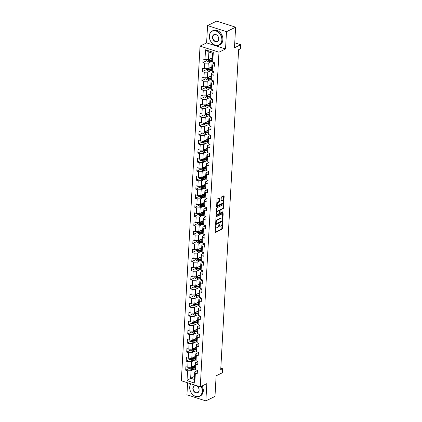 <?xml version="1.0" encoding="UTF-8"?>
<svg xmlns="http://www.w3.org/2000/svg" width="422" height="422" viewBox="0 0 422 422"><rect width="100%" height="100%" fill="white"/><g stroke="black" fill="none" stroke-linecap="round" stroke-linejoin="round"><path stroke-width="0.63" d="M215.8 225.506L215.188 232.074A0.617 0.322 107.8 0 0 215.357 232.485A0.617 0.322 107.8 0 0 215.515 232.469L221.956 229.294A0.617 0.322 107.8 0 0 222.347 228.55L222.684 222.499L222.457 222.225L222.141 223.528A1.978 1.029 107.8 0 1 220.891 225.918L220.358 226.181A1.978 1.029 107.8 0 1 219.851 226.239A1.978 1.029 107.8 0 1 219.313 224.921L219.129 223.866L218.812 225.169A1.978 1.029 107.8 0 1 217.567 227.558L217.029 227.822A1.978 1.029 107.8 0 1 216.523 227.88A1.978 1.029 107.8 0 1 215.985 226.561L215.8 225.506M219.519 198.467A0.617 0.322 107.8 0 0 219.356 198.055A0.617 0.322 107.8 0 0 219.197 198.076L217.388 198.968A0.617 0.322 107.8 0 0 216.998 199.712L216.623 206.427A0.617 0.322 107.8 0 0 216.792 206.838A0.617 0.322 107.8 0 0 216.95 206.822L223.391 203.647A0.617 0.322 107.8 0 0 223.781 202.903L224.156 196.188A0.617 0.322 107.8 0 0 223.987 195.776A0.617 0.322 107.8 0 0 223.829 195.792L221.645 196.868A0.617 0.322 107.8 0 0 221.255 197.612L221.096 200.487A0.617 0.322 107.8 0 0 221.265 200.898A0.617 0.322 107.8 0 0 221.423 200.883L222.505 200.35A1.651 0.86 107.8 0 1 222.927 200.297A1.651 0.86 107.8 0 1 223.333 201.763A1.651 0.86 107.8 0 1 222.336 203.393L218.095 205.482A1.651 0.86 107.8 0 1 217.673 205.53A1.651 0.86 107.8 0 1 217.267 204.069A1.651 0.86 107.8 0 1 218.264 202.439L218.971 202.091A0.617 0.322 107.8 0 0 219.361 201.341L219.519 198.467L219.007 198.303A0.617 0.322 107.8 0 0 219.007 198.171M187.605 382.775L186.93 394.807L205.862 400.9L214.977 396.411L216.127 375.823L222.325 372.768L222.552 368.707L220.727 369.603L238.615 49.691L240.44 48.788L240.667 44.732L234.743 42.822M226.503 31.687L207.571 25.589L206.606 42.875L225.538 48.968L226.503 31.687L235.618 27.193L234.468 47.786L240.667 44.732M225.538 48.968L218.976 52.201L200.265 386.847L181.333 380.755L200.044 46.109L218.976 52.201M205.862 400.9L206.827 383.619L200.265 386.847M216.396 216.671A0.617 0.322 107.8 0 0 216.011 217.414L215.631 224.135A0.617 0.322 107.8 0 0 215.8 224.546A0.617 0.322 107.8 0 0 215.958 224.525L222.399 221.355A0.617 0.322 107.8 0 0 222.79 220.606L223.164 213.891A0.617 0.322 107.8 0 0 222.995 213.479A0.617 0.322 107.8 0 0 222.842 213.495L216.396 216.671M216.127 215.283L216.502 208.563A0.617 0.322 107.8 0 1 216.892 207.819L223.333 204.644A0.617 0.322 107.8 0 1 223.491 204.628A0.617 0.322 107.8 0 1 223.66 205.039L223.502 207.914A0.617 0.322 107.8 0 1 223.111 208.658L220.5 209.945A0.617 0.322 107.8 0 0 220.11 210.689L220.004 212.598A0.617 0.322 107.8 0 0 220.168 213.01A0.617 0.322 107.8 0 0 220.326 212.989L223.048 211.649L223.001 212.451L216.454 215.674A0.617 0.322 107.8 0 1 216.296 215.695A0.617 0.322 107.8 0 1 216.127 215.283M207.571 25.589L216.686 21.1L235.618 27.193M207.007 60.531L202.903 62.556L204.77 63.158L204.459 68.723L202.592 68.121L202.396 71.603L204.264 72.204L203.953 77.769L202.085 77.168L201.89 80.649L203.757 81.251L203.446 86.816L201.579 86.215L201.384 89.696L203.251 90.297L202.94 95.868L201.072 95.266L200.877 98.743L202.745 99.344L202.433 104.914L200.566 104.313L200.371 107.795L202.238 108.396L201.927 113.961L200.06 113.36L199.864 116.841L201.732 117.443L201.421 123.008L199.553 122.406L199.363 125.888L201.231 126.489L200.919 132.054L199.047 131.453L198.857 134.934L200.724 135.536L200.413 141.106L198.546 140.505L198.351 143.981L200.218 144.582L199.907 150.153L198.039 149.552L197.844 153.033L199.712 153.634L199.4 159.2L197.533 158.598L197.338 162.08L199.205 162.681L198.894 168.246L197.027 167.645L196.831 171.126L198.699 171.728L198.387 177.293L196.52 176.697L196.325 180.173L198.192 180.774L197.881 186.345L196.014 185.743L195.819 189.22L197.686 189.821L197.375 195.391L195.507 194.79L195.312 198.271L197.179 198.873L196.868 204.438L195.001 203.837L194.806 207.318L196.678 207.919L196.362 213.485L194.495 212.883L194.305 216.365L196.172 216.966L195.861 222.531L193.993 221.935L193.798 225.411L195.666 226.013L195.354 231.583L193.487 230.982L193.292 234.458L195.159 235.059L194.848 240.63L192.981 240.028L192.785 243.51L194.653 244.111L194.342 249.676L192.474 249.075L192.279 252.556L194.146 253.158L193.835 258.723L191.968 258.122L191.773 261.603L193.64 262.204L193.329 267.775L191.461 267.173L191.266 270.65L193.134 271.251L192.822 276.821L190.955 276.22L190.76 279.696L192.627 280.298L192.316 285.868L190.449 285.267L190.253 288.748L192.121 289.35L191.81 294.915L189.942 294.313L189.752 297.795L191.62 298.396L191.308 303.961L189.436 303.36L189.246 306.841L191.113 307.443L190.802 313.013L188.935 312.412L188.739 315.888L190.607 316.489L190.296 322.06L188.428 321.458L188.233 324.935L190.1 325.536L189.789 331.106L187.922 330.505L187.727 333.987L189.594 334.588L189.283 340.153L187.415 339.552L187.22 343.033L189.088 343.635L188.776 349.2L186.909 348.598L186.714 352.08L188.581 352.681L188.27 358.252L186.403 357.65L186.207 361.126L188.075 361.728L187.764 367.298L185.896 366.697L185.701 370.173L187.568 370.774L187.02 380.639L194.795 383.139L194.336 379.441L194.758 371.903L197.401 370.6M202.903 62.556L203.098 59.075L204.965 59.676L205.514 49.817L213.295 52.317L212.741 62.176L214.608 62.778L214.413 66.259L212.546 65.658L212.234 71.228L214.102 71.83L213.907 75.306L212.039 74.705L211.728 80.275L213.595 80.876L213.405 84.358L211.533 83.756L211.222 89.322L213.089 89.923L212.899 93.404L211.032 92.803L210.72 98.368L212.588 98.97L212.393 102.451L210.525 101.85L210.214 107.415L212.081 108.016L211.886 111.498L210.019 110.896L209.708 116.467L211.575 117.068L211.38 120.544L209.512 119.943L209.201 125.513L211.069 126.115L210.873 129.596L209.006 128.995L208.695 134.56L210.562 135.161L210.367 138.643L208.5 138.041L208.188 143.607L210.056 144.208L209.861 147.689L207.993 147.088L207.682 152.653L209.549 153.255L209.354 156.736L207.487 156.135L207.176 161.705L209.043 162.306L208.848 165.783L206.98 165.181L206.669 170.752L208.537 171.353L208.347 174.835L206.479 174.233L206.163 179.798L208.035 180.4L207.84 183.881L205.973 183.28L205.662 188.845L207.529 189.446L207.334 192.928L205.467 192.327L205.155 197.897L207.023 198.493L206.827 201.974L204.96 201.373L204.649 206.944L206.516 207.545L206.321 211.021L204.454 210.42L204.142 215.99L206.01 216.591L205.815 220.073L203.947 219.472L203.636 225.037L205.503 225.638L205.308 229.12L203.441 228.518L203.13 234.083L204.997 234.685L204.802 238.166L202.935 237.565L202.623 243.135L204.491 243.731L204.295 247.213L202.428 246.612L202.117 252.182L203.984 252.783L203.794 256.26L201.922 255.658L201.61 261.229L203.478 261.83L203.288 265.311L201.421 264.71L201.109 270.275L202.977 270.877L202.782 274.358L200.914 273.757L200.603 279.322L202.47 279.923L202.275 283.405L200.408 282.803L200.097 288.374L201.964 288.975L201.769 292.451L199.901 291.85L199.59 297.42L201.458 298.022L201.262 301.498L199.395 300.897L199.084 306.467L200.951 307.068L200.756 310.55L198.889 309.948L198.577 315.514L200.445 316.115L200.25 319.596L198.382 318.995L198.071 324.56L199.938 325.162L199.743 328.643L197.876 328.042L197.565 333.612L199.432 334.213L199.237 337.69L197.369 337.088L197.058 342.659L198.926 343.26L198.736 346.736L196.868 346.135L196.552 351.705L198.424 352.307L198.229 355.788L196.362 355.187L196.051 360.752L197.918 361.353L197.723 364.835L195.855 364.233L195.544 369.799L197.412 370.4L197.216 373.881L195.349 373.28L194.795 383.139M211.818 66.766L207.962 68.665L208.273 63.094L211.253 61.628M214.598 62.983L211.96 64.281L211.649 69.852L212.234 71.228M208.273 63.094L204.77 63.158M207.962 68.665L204.459 68.723M212.546 65.658L211.96 64.281M211.311 75.812L207.455 77.711L207.766 72.141L210.747 70.674M214.091 72.03L211.454 73.328L211.142 78.898L211.728 80.275M207.766 72.141L204.264 72.204M207.455 77.711L203.953 77.769M212.039 74.705L211.454 73.328M210.81 84.859L206.949 86.758L207.26 81.193L210.24 79.726M213.585 81.077L210.947 82.374L210.636 87.945L211.222 89.322M207.26 81.193L203.757 81.251M206.949 86.758L203.446 86.816M211.533 83.756L210.947 82.374M210.304 93.906L206.448 95.805L206.759 90.239L209.734 88.773M213.078 90.123L210.441 91.426L210.13 96.991L210.72 98.368M206.759 90.239L203.251 90.297M206.448 95.805L202.94 95.868M211.032 92.803L210.441 91.426M209.797 102.952L205.941 104.856L206.252 99.286L209.228 97.82M212.572 99.17L209.934 100.473L209.623 106.038L210.214 107.415M206.252 99.286L202.745 99.344M205.941 104.856L202.433 104.914M210.525 101.85L209.934 100.473M209.291 112.004L205.435 113.903L205.746 108.333L208.721 106.866M212.071 108.222L209.428 109.52L209.117 115.09L209.708 116.467M205.746 108.333L202.238 108.396M205.435 113.903L201.927 113.961M210.019 110.896L209.428 109.52M208.784 121.051L204.928 122.95L205.24 117.379L208.215 115.913M211.564 117.269L208.922 118.566L208.61 124.137L209.201 125.513M205.24 117.379L201.732 117.443M204.928 122.95L201.421 123.008M209.512 119.943L208.922 118.566M208.278 130.097L204.422 131.996L204.733 126.431L207.708 124.965M211.058 126.315L208.415 127.613L208.104 133.183L208.695 134.56M204.733 126.431L201.231 126.489M204.422 131.996L200.919 132.054M209.006 128.995L208.415 127.613M207.772 139.144L203.916 141.043L204.227 135.478L207.202 134.011M210.552 135.362L207.914 136.665L207.598 142.23L208.188 143.607M204.227 135.478L200.724 135.536M203.916 141.043L200.413 141.106M208.5 138.041L207.914 136.665M207.265 148.191L203.409 150.095L203.72 144.524L206.701 143.058M210.045 144.408L207.408 145.711L207.096 151.276L207.682 152.653M203.72 144.524L200.218 144.582M203.409 150.095L199.907 150.153M207.993 147.088L207.408 145.711M206.759 157.242L202.903 159.141L203.214 153.571L206.194 152.105M209.539 153.46L206.901 154.758L206.59 160.328L207.176 161.705M203.214 153.571L199.712 153.634M202.903 159.141L199.4 159.2M207.487 156.135L206.901 154.758M206.258 166.289L202.396 168.188L202.708 162.618L205.688 161.151M209.032 162.507L206.395 163.805L206.084 169.375L206.669 170.752M202.708 162.618L199.205 162.681M202.396 168.188L198.894 168.246M206.98 165.181L206.395 163.805M205.751 175.336L201.895 177.235L202.207 171.67L205.182 170.203M208.526 171.554L205.889 172.856L205.577 178.422L206.163 179.798M202.207 171.67L198.699 171.728M201.895 177.235L198.387 177.293M206.479 174.233L205.889 172.856M205.245 184.382L201.389 186.281L201.7 180.716L204.675 179.25M208.02 180.6L205.382 181.903L205.071 187.468L205.662 188.845M201.7 180.716L198.192 180.774M201.389 186.281L197.881 186.345M205.973 183.28L205.382 181.903M204.739 193.429L200.883 195.333L201.194 189.763L204.169 188.296M207.518 189.647L204.876 190.95L204.564 196.515L205.155 197.897M201.194 189.763L197.686 189.821M200.883 195.333L197.375 195.391M205.467 192.327L204.876 190.95M204.232 202.481L200.376 204.38L200.687 198.809L203.662 197.343M207.012 198.699L204.369 199.996L204.058 205.567L204.649 206.944M200.687 198.809L197.179 198.873M200.376 204.38L196.868 204.438M204.96 201.373L204.369 199.996M203.726 211.527L199.87 213.427L200.181 207.856L203.156 206.39M206.506 207.745L203.863 209.043L203.552 214.613L204.142 215.99M200.181 207.856L196.678 207.919M199.87 213.427L196.362 213.485M204.454 210.42L203.863 209.043M203.219 220.574L199.363 222.473L199.675 216.908L202.65 215.442M205.999 216.792L203.357 218.095L203.045 223.66L203.636 225.037M199.675 216.908L196.172 216.966M199.363 222.473L195.861 222.531M203.947 219.472L203.357 218.095M202.713 229.621L198.857 231.52L199.168 225.955L202.143 224.488M205.493 225.839L202.855 227.142L202.544 232.707L203.13 234.083M199.168 225.955L195.666 226.013M198.857 231.52L195.354 231.583M203.441 228.518L202.855 227.142M202.207 238.667L198.351 240.572L198.662 235.001L201.642 233.535M204.987 234.885L202.349 236.188L202.038 241.753L202.623 243.135M198.662 235.001L195.159 235.059M198.351 240.572L194.848 240.63M202.935 237.565L202.349 236.188M201.7 247.719L197.844 249.618L198.155 244.048L201.136 242.581M204.48 243.937L201.843 245.235L201.531 250.805L202.117 252.182M198.155 244.048L194.653 244.111M197.844 249.618L194.342 249.676M202.428 246.612L201.843 245.235M201.199 256.766L197.338 258.665L197.649 253.1L200.629 251.628M203.974 252.984L201.336 254.281L201.025 259.852L201.61 261.229M197.649 253.1L194.146 253.158M197.338 258.665L193.835 258.723M201.922 255.658L201.336 254.281M200.693 265.813L196.837 267.712L197.148 262.146L200.123 260.68M203.467 262.03L200.83 263.333L200.519 268.898L201.109 270.275M197.148 262.146L193.64 262.204M196.837 267.712L193.329 267.775M201.421 264.71L200.83 263.333M200.186 274.859L196.33 276.758L196.641 271.193L199.617 269.727M202.961 271.077L200.323 272.38L200.012 277.945L200.603 279.322M196.641 271.193L193.134 271.251M196.33 276.758L192.822 276.821M200.914 273.757L200.323 272.38M199.68 283.906L195.824 285.81L196.135 280.24L199.11 278.773M202.46 280.124L199.817 281.427L199.506 286.992L200.097 288.374M196.135 280.24L192.627 280.298M195.824 285.81L192.316 285.868M200.408 282.803L199.817 281.427M199.173 292.958L195.317 294.857L195.629 289.286L198.604 287.82M201.953 289.175L199.311 290.473L198.999 296.044L199.59 297.42M195.629 289.286L192.121 289.35M195.317 294.857L191.81 294.915M199.901 291.85L199.311 290.473M198.667 302.004L194.811 303.903L195.122 298.338L198.097 296.866M201.447 298.222L198.804 299.52L198.493 305.09L199.084 306.467M195.122 298.338L191.62 298.396M194.811 303.903L191.308 303.961M199.395 300.897L198.804 299.52M198.161 311.051L194.305 312.95L194.616 307.385L197.591 305.918M200.941 307.269L198.303 308.572L197.987 314.137L198.577 315.514M194.616 307.385L191.113 307.443M194.305 312.95L190.802 313.013M198.889 309.948L198.303 308.572M197.654 320.098L193.798 321.997L194.109 316.431L197.09 314.965M200.434 316.315L197.797 317.618L197.485 323.183L198.071 324.56M194.109 316.431L190.607 316.489M193.798 321.997L190.296 322.06M198.382 318.995L197.797 317.618M197.148 329.144L193.292 331.048L193.603 325.478L196.583 324.012M199.928 325.362L197.29 326.665L196.979 332.23L197.565 333.612M193.603 325.478L190.1 325.536M193.292 331.048L189.789 331.106M197.876 328.042L197.29 326.665M196.647 338.196L192.785 340.095L193.097 334.525L196.077 333.058M199.421 334.414L196.784 335.712L196.473 341.282L197.058 342.659M193.097 334.525L189.594 334.588M192.785 340.095L189.283 340.153M197.369 337.088L196.784 335.712M196.14 347.243L192.284 349.142L192.596 343.577L195.571 342.11M198.915 343.461L196.277 344.758L195.966 350.329L196.552 351.705M192.596 343.577L189.088 343.635M192.284 349.142L188.776 349.2M196.868 346.135L196.277 344.758M195.634 356.289L191.778 358.188L192.089 352.623L195.064 351.157M198.409 352.507L195.771 353.81L195.46 359.375L196.051 360.752M192.089 352.623L188.581 352.681M191.778 358.188L188.27 358.252M196.362 355.187L195.771 353.81M195.128 365.336L191.272 367.235L191.583 361.67L194.558 360.203M197.907 361.554L195.265 362.857L194.953 368.422L195.544 369.799M191.583 361.67L188.075 361.728M191.272 367.235L187.764 367.298M195.855 364.233L195.265 362.857M194.51 376.355L190.654 378.254L191.076 370.716L194.051 369.25M191.076 370.716L187.568 370.774M194.336 379.441L190.654 378.254L187.02 380.639M195.349 373.28L194.758 371.903M206.606 42.875L200.044 46.109M222.552 368.707L220.811 368.148M212.741 62.176L212.155 60.8L212.572 53.262L208.89 52.075L208.468 59.618L212.324 57.714M213.295 52.317L212.572 53.262M208.89 52.075L205.514 49.817M208.468 59.618L204.965 59.676M195.117 365.536L194.136 366.022M189.81 368.153L185.701 370.173M195.623 356.49L194.642 356.975M190.317 359.106L186.207 361.126M196.124 347.443L195.149 347.928M190.823 350.054L186.714 352.08M196.631 338.397L195.65 338.877M191.33 341.008L187.22 343.033M197.137 329.35L196.156 329.83M191.836 331.961L187.727 333.987M197.644 320.298L196.663 320.783M192.337 322.914L188.233 324.935M198.15 311.251L197.169 311.737M192.843 313.868L188.739 315.888M198.656 302.205L197.675 302.69M193.35 304.816L189.246 306.841M199.163 293.158L198.182 293.638M193.856 295.769L189.752 297.795M199.669 284.111L198.688 284.592M194.363 286.723L190.253 288.748M200.176 275.06L199.195 275.545M194.869 277.676L190.76 279.696M200.682 266.013L199.701 266.498M195.375 268.629L191.266 270.65M201.183 256.966L200.207 257.452M195.882 259.577L191.773 261.603M201.69 247.92L200.708 248.4M196.388 250.531L192.279 252.556M202.196 238.873L201.215 239.353M196.895 241.484L192.785 243.51M202.702 229.821L201.721 230.306M197.396 232.438L193.292 234.458M203.209 220.775L202.228 221.26M197.902 223.391L193.798 225.411M203.715 211.728L202.734 212.213M198.409 214.339L194.305 216.365M204.222 202.681L203.24 203.161M198.915 205.292L194.806 207.318M204.728 193.635L203.747 194.115M199.421 196.246L195.312 198.271M205.234 184.583L204.253 185.068M199.928 187.199L195.819 189.22M205.736 175.536L204.76 176.021M200.434 178.153L196.325 180.173M206.242 166.49L205.261 166.97M200.941 169.101L196.831 171.126M206.748 157.443L205.767 157.923M201.447 160.054L197.338 162.08M207.255 148.391L206.274 148.876M201.948 151.007L197.844 153.033M207.761 139.344L206.78 139.83M202.454 141.961L198.351 143.981M208.268 130.298L207.286 130.783M202.961 132.914L198.857 134.934M208.774 121.251L207.793 121.731M203.467 123.862L199.363 125.888M209.28 112.205L208.299 112.685M203.974 114.816L199.864 116.841M209.787 103.153L208.806 103.638M204.48 105.769L200.371 107.795M210.293 94.106L209.312 94.591M204.987 96.722L200.877 98.743M210.794 85.059L209.818 85.545M205.493 87.676L201.384 89.696M211.301 76.013L210.32 76.493M205.999 78.624L201.89 80.649M211.807 66.966L210.826 67.446M206.506 69.577L202.396 71.603M212.313 57.914L211.332 58.4M215.484 226.825A1.978 1.029 107.8 0 0 216.011 227.716L216.523 227.88M218.812 225.184A1.978 1.029 107.8 0 0 219.34 226.076L219.851 226.239M215.194 232.211L221.445 229.13A0.617 0.322 107.8 0 0 221.835 228.386L222.077 223.992M222.362 218.976L222.652 213.727A0.617 0.322 107.8 0 0 222.652 213.59M215.637 224.267L221.888 221.191A0.617 0.322 107.8 0 0 222.278 220.448L222.79 220.606M216.169 223.259L216.396 223.533L222.051 220.748L222.373 219.403A1.978 1.029 107.8 0 0 221.83 218.084A1.978 1.029 107.8 0 0 221.328 218.148L217.462 220.052A1.978 1.029 107.8 0 0 216.217 222.436L216.169 223.259L215.689 223.106M221.83 218.084L221.318 217.921A1.978 1.029 107.8 0 0 220.817 217.979L221.328 218.148M215.763 221.808A1.978 1.029 107.8 0 1 216.95 219.883L220.817 217.979M219.588 210.71L219.598 210.525A0.617 0.322 107.8 0 1 219.989 209.781L222.6 208.494A0.617 0.322 107.8 0 0 222.99 207.751L223.148 204.876A0.617 0.322 107.8 0 0 223.148 204.739M219.509 212.662A0.617 0.322 107.8 0 0 219.656 212.846L220.168 213.01M216.133 215.415L222.489 212.282L222.763 211.791M217.789 211.28A1.651 0.86 107.8 0 0 216.792 212.91A1.651 0.86 107.8 0 0 217.198 214.376A1.651 0.86 107.8 0 0 217.615 214.329L219.113 213.59A0.617 0.322 107.8 0 0 219.503 212.846L219.609 210.937A0.617 0.322 107.8 0 0 219.44 210.525A0.617 0.322 107.8 0 0 219.282 210.546L217.789 211.28L217.277 211.116A1.651 0.86 107.8 0 0 216.264 212.82M216.233 213.384A1.651 0.86 107.8 0 0 216.686 214.212L217.198 214.376M219.044 210.467A0.617 0.322 107.8 0 0 218.928 210.362A0.617 0.322 107.8 0 0 218.77 210.378L219.282 210.546M217.277 211.116L218.77 210.378M216.766 203.842A1.651 0.86 107.8 0 1 217.752 202.27L218.459 201.922A0.617 0.322 107.8 0 0 218.849 201.178L219.007 198.303M216.723 204.654A1.651 0.86 107.8 0 0 217.161 205.366L217.673 205.53M222.927 200.297L222.415 200.133A1.651 0.86 107.8 0 0 221.993 200.181L222.505 200.35M221.102 200.624L221.993 200.181M223.365 201.009L223.644 196.019A0.617 0.322 107.8 0 0 223.639 195.887M216.628 206.564L222.879 203.483A0.617 0.322 107.8 0 0 223.27 202.739L223.317 201.821M189.858 367.261L189.8 368.374L190.791 369.287A1.667 0.638 3.2 0 0 192.332 369.424L195.196 369.134A4.811 1.846 3.2 0 0 195.254 369.129M192.77 366.496L195.075 366.264M193.635 366.074L195.059 365.927A3.993 1.535 3.2 0 0 195.096 365.921M194.996 367.72A3.993 1.535 -176.8 0 1 194.959 367.726L192.1 368.016A0.849 0.327 -176.8 0 1 191.804 368.026L191.277 368.285A1.667 0.638 3.2 0 0 192.395 368.327L194.975 368.063M195.011 367.367L192.432 367.631A1.667 0.638 -176.8 0 1 191.319 367.588L191.103 367.615M191.319 367.588L191.277 368.285M190.918 383.841A7.675 5.861 -116.2 0 0 189.747 387.301A7.675 5.861 -116.2 0 0 195.592 396.39A7.675 5.861 -116.2 0 0 202.233 391.321A7.675 5.861 -116.2 0 0 201.099 386.441M201.336 386.32A7.865 6.003 63.8 0 1 202.491 391.315A7.865 6.003 63.8 0 1 199.574 396.311A7.865 6.003 63.8 0 1 192.854 394.802A7.865 6.003 63.8 0 1 189.7 387.201A7.865 6.003 63.8 0 1 190.797 383.798M192.865 388.309A3.835 2.928 63.8 0 1 196.188 385.777A3.835 2.928 63.8 0 1 199.11 390.318A3.835 2.928 63.8 0 1 195.792 392.85A3.835 2.928 63.8 0 1 192.865 388.309M199.063 390.213A3.65 2.785 -116.2 0 0 197.601 386.684A3.65 2.785 -116.2 0 0 194.484 385.988A3.65 2.785 -116.2 0 0 193.128 388.303A3.65 2.785 -116.2 0 0 194.595 391.832A3.65 2.785 -116.2 0 0 197.712 392.534A3.65 2.785 -116.2 0 0 199.063 390.213M202.138 385.93A7.865 6.003 63.8 0 1 203.293 390.92A7.865 6.003 63.8 0 1 200.376 395.915L199.574 396.311M209.381 36.065A7.675 5.861 -116.2 0 0 215.231 45.154A7.675 5.861 -116.2 0 0 221.867 40.085A7.675 5.861 -116.2 0 0 216.022 31.001A7.675 5.861 -116.2 0 0 209.381 36.065M222.13 40.079A7.865 6.003 63.8 0 1 219.208 45.075A7.865 6.003 63.8 0 1 212.493 43.566A7.865 6.003 63.8 0 1 209.338 35.965A7.865 6.003 63.8 0 1 212.261 30.97A7.865 6.003 63.8 0 1 218.976 32.478A7.865 6.003 63.8 0 1 222.13 40.079M212.503 37.073A3.835 2.928 63.8 0 1 215.821 34.535A3.835 2.928 63.8 0 1 218.744 39.082A3.835 2.928 63.8 0 1 215.426 41.614A3.835 2.928 63.8 0 1 212.503 37.073M218.702 38.977A3.65 2.785 -116.2 0 0 217.24 35.448A3.65 2.785 -116.2 0 0 214.123 34.746A3.65 2.785 -116.2 0 0 212.767 37.067A3.65 2.785 -116.2 0 0 214.228 40.596A3.65 2.785 -116.2 0 0 217.346 41.293A3.65 2.785 -116.2 0 0 218.702 38.977M212.261 30.97L213.063 30.574A7.865 6.003 63.8 0 1 219.778 32.083A7.865 6.003 63.8 0 1 222.932 39.684A7.865 6.003 63.8 0 1 220.01 44.679L219.208 45.075M190.364 358.215L190.306 359.328L191.293 360.235A1.667 0.638 3.2 0 0 192.838 360.377L195.702 360.087A4.811 1.846 3.2 0 0 195.761 360.082M193.276 357.45L195.581 357.218M194.141 357.023L195.565 356.88A3.993 1.535 3.2 0 0 195.602 356.875M195.497 358.674A3.993 1.535 -176.8 0 1 195.465 358.679L192.606 358.969A0.849 0.327 -176.8 0 1 192.311 358.98L191.783 359.238A1.667 0.638 3.2 0 0 192.901 359.275L195.481 359.011M195.518 358.315L192.938 358.579A1.667 0.638 -176.8 0 1 191.825 358.542L191.604 358.563M191.825 358.542L191.783 359.238M190.871 349.168L190.807 350.281L191.799 351.188A1.667 0.638 3.2 0 0 193.345 351.331L196.204 351.041A4.811 1.846 3.2 0 0 196.267 351.03M193.782 348.403L196.088 348.166M194.647 347.976L196.072 347.833A3.993 1.535 3.2 0 0 196.103 347.828M196.003 349.627A3.993 1.535 -176.8 0 1 195.972 349.627L193.112 349.922A0.849 0.327 -176.8 0 1 192.817 349.928L192.29 350.186A1.667 0.638 3.2 0 0 193.408 350.228L195.987 349.965M196.024 349.268L193.445 349.532A1.667 0.638 -176.8 0 1 192.332 349.49L192.11 349.516M192.332 349.49L192.29 350.186M191.377 340.116L191.314 341.234L192.305 342.142A1.667 0.638 3.2 0 0 193.851 342.284L196.71 341.989A4.811 1.846 3.2 0 0 196.773 341.984M194.289 339.357L196.594 339.119M195.154 338.929L196.578 338.782A3.993 1.535 3.2 0 0 196.61 338.782M196.51 340.58A3.993 1.535 -176.8 0 1 196.478 340.58L193.614 340.876A0.849 0.327 -176.8 0 1 193.323 340.881L192.796 341.14A1.667 0.638 3.2 0 0 193.914 341.182L196.494 340.918M196.531 340.222L193.951 340.485A1.667 0.638 -176.8 0 1 192.838 340.443L192.617 340.47M192.838 340.443L192.796 341.14M191.883 331.07L191.82 332.183L192.812 333.095A1.667 0.638 3.2 0 0 194.357 333.238L197.216 332.942A4.811 1.846 3.2 0 0 197.28 332.937M194.795 330.31L197.1 330.073M195.655 329.883L197.085 329.735A3.993 1.535 3.2 0 0 197.116 329.735M197.016 331.528A3.993 1.535 -176.8 0 1 196.984 331.534L194.12 331.824A0.849 0.327 -176.8 0 1 193.825 331.834L193.302 332.093A1.667 0.638 3.2 0 0 194.415 332.135L197 331.871M197.037 331.175L194.458 331.439A1.667 0.638 -176.8 0 1 193.339 331.397L193.123 331.423M193.339 331.397L193.302 332.093M192.39 322.023L192.327 323.136L193.318 324.049A1.667 0.638 3.2 0 0 194.864 324.186L197.723 323.896A4.811 1.846 3.2 0 0 197.786 323.89M195.302 321.258L197.607 321.026M196.161 320.836L197.591 320.688A3.993 1.535 3.2 0 0 197.623 320.683M197.522 322.482A3.993 1.535 -176.8 0 1 197.491 322.487L194.626 322.777A0.849 0.327 -176.8 0 1 194.331 322.788L193.809 323.046A1.667 0.638 3.2 0 0 194.922 323.088L197.501 322.825M197.543 322.128L194.964 322.392A1.667 0.638 -176.8 0 1 193.846 322.35L193.629 322.376M193.846 322.35L193.809 323.046M192.896 312.976L192.833 314.089L193.825 314.997A1.667 0.638 3.2 0 0 195.37 315.139L198.229 314.849A4.811 1.846 3.2 0 0 198.293 314.844M195.803 312.211L198.108 311.974M196.668 311.784L198.097 311.642A3.993 1.535 3.2 0 0 198.129 311.636M198.029 313.435A3.993 1.535 -176.8 0 1 197.997 313.44L195.133 313.731A0.849 0.327 -176.8 0 1 194.837 313.741L194.315 314A1.667 0.638 3.2 0 0 195.428 314.037L198.008 313.773M198.05 313.077L195.47 313.34A1.667 0.638 -176.8 0 1 194.352 313.303L194.136 313.324M194.352 313.303L194.315 314M193.403 303.93L193.339 305.043L194.331 305.95A1.667 0.638 3.2 0 0 195.871 306.092L198.736 305.802A4.811 1.846 3.2 0 0 198.794 305.792M196.309 303.165L198.614 302.927M197.174 302.738L198.598 302.595A3.993 1.535 3.2 0 0 198.635 302.59M198.535 304.389A3.993 1.535 -176.8 0 1 198.498 304.389L195.639 304.684A0.849 0.327 -176.8 0 1 195.344 304.689L194.822 304.948A1.667 0.638 3.2 0 0 195.935 304.99L198.514 304.726M198.556 304.03L195.977 304.294A1.667 0.638 -176.8 0 1 194.858 304.251L194.642 304.278M194.858 304.251L194.822 304.948M193.909 294.878L193.846 295.996L194.837 296.903A1.667 0.638 3.2 0 0 196.378 297.046L199.242 296.75A4.811 1.846 3.2 0 0 199.3 296.745M196.816 294.118L199.121 293.881M197.681 293.691L199.105 293.543A3.993 1.535 3.2 0 0 199.142 293.543M199.042 295.342A3.993 1.535 -176.8 0 1 199.005 295.342L196.146 295.637A0.849 0.327 -176.8 0 1 195.85 295.643L195.328 295.901A1.667 0.638 3.2 0 0 196.441 295.943L199.02 295.68M199.063 294.983L196.478 295.247A1.667 0.638 -176.8 0 1 195.365 295.205L195.149 295.231M195.365 295.205L195.328 295.901M194.41 285.831L194.352 286.944L195.344 287.857A1.667 0.638 3.2 0 0 196.884 287.999L199.748 287.704A4.811 1.846 3.2 0 0 199.806 287.698M197.322 285.072L199.627 284.834M198.187 284.644L199.611 284.497A3.993 1.535 3.2 0 0 199.648 284.497M199.548 286.29A3.993 1.535 -176.8 0 1 199.511 286.295L196.652 286.585A0.849 0.327 -176.8 0 1 196.357 286.596L195.834 286.854A1.667 0.638 3.2 0 0 196.947 286.897L199.527 286.633M199.564 285.937L196.984 286.2A1.667 0.638 -176.8 0 1 195.871 286.158L195.655 286.185M195.871 286.158L195.834 286.854M194.917 276.785L194.858 277.898L195.845 278.805A1.667 0.638 3.2 0 0 197.39 278.947L200.255 278.657A4.811 1.846 3.2 0 0 200.313 278.652M197.828 276.02L200.133 275.788M198.693 275.598L200.118 275.45A3.993 1.535 3.2 0 0 200.155 275.445M200.054 277.243A3.993 1.535 -176.8 0 1 200.017 277.249L197.158 277.539A0.849 0.327 -176.8 0 1 196.863 277.549L196.335 277.808A1.667 0.638 3.2 0 0 197.454 277.845L200.033 277.586M200.07 276.89L197.491 277.154A1.667 0.638 -176.8 0 1 196.378 277.112L196.156 277.138M196.378 277.112L196.335 277.808M195.423 267.738L195.36 268.851L196.351 269.758A1.667 0.638 3.2 0 0 197.897 269.901L200.756 269.611A4.811 1.846 3.2 0 0 200.819 269.605M198.335 266.973L200.64 266.736M199.2 266.546L200.624 266.403A3.993 1.535 3.2 0 0 200.656 266.398M200.555 268.197A3.993 1.535 -176.8 0 1 200.524 268.202L197.665 268.492A0.849 0.327 -176.8 0 1 197.369 268.503L196.842 268.761A1.667 0.638 3.2 0 0 197.96 268.798L200.54 268.534M200.577 267.838L197.997 268.102A1.667 0.638 -176.8 0 1 196.884 268.065L196.663 268.086M196.884 268.065L196.842 268.761M195.929 258.691L195.866 259.804L196.858 260.712A1.667 0.638 3.2 0 0 198.403 260.854L201.262 260.564A4.811 1.846 3.2 0 0 201.326 260.553M198.841 257.926L201.146 257.689M199.706 257.499L201.13 257.357A3.993 1.535 3.2 0 0 201.162 257.351M201.062 259.15A3.993 1.535 -176.8 0 1 201.03 259.15L198.166 259.446A0.849 0.327 -176.8 0 1 197.876 259.451L197.348 259.709A1.667 0.638 3.2 0 0 198.467 259.752L201.046 259.488M201.083 258.791L198.504 259.055A1.667 0.638 -176.8 0 1 197.39 259.013L197.169 259.039M197.39 259.013L197.348 259.709M196.436 249.639L196.372 250.752L197.364 251.665A1.667 0.638 3.2 0 0 198.91 251.807L201.769 251.512A4.811 1.846 3.2 0 0 201.832 251.507M199.348 248.88L201.653 248.642M200.213 248.452L201.637 248.305A3.993 1.535 3.2 0 0 201.669 248.305M201.568 250.104A3.993 1.535 -176.8 0 1 201.537 250.104L198.672 250.399A0.849 0.327 -176.8 0 1 198.382 250.404L197.855 250.663A1.667 0.638 3.2 0 0 198.973 250.705L201.552 250.441M201.589 249.745L199.01 250.009A1.667 0.638 -176.8 0 1 197.892 249.966L197.675 249.993M197.892 249.966L197.855 250.663M196.942 240.593L196.879 241.706L197.871 242.618A1.667 0.638 3.2 0 0 199.416 242.761L202.275 242.465A4.811 1.846 3.2 0 0 202.338 242.46M199.854 239.833L202.159 239.596M200.714 239.406L202.143 239.258A3.993 1.535 3.2 0 0 202.175 239.258M202.075 241.052A3.993 1.535 -176.8 0 1 202.043 241.057L199.179 241.347A0.849 0.327 -176.8 0 1 198.883 241.358L198.361 241.616A1.667 0.638 3.2 0 0 199.474 241.658L202.054 241.395M202.096 240.698L199.516 240.962A1.667 0.638 -176.8 0 1 198.398 240.92L198.182 240.946M198.398 240.92L198.361 241.616M197.449 231.546L197.385 232.659L198.377 233.566A1.667 0.638 3.2 0 0 199.922 233.709L202.782 233.419A4.811 1.846 3.2 0 0 202.845 233.413M200.36 230.781L202.66 230.549M201.22 230.359L202.65 230.212A3.993 1.535 3.2 0 0 202.681 230.206M202.581 232.005A3.993 1.535 -176.8 0 1 202.549 232.01L199.685 232.3A0.849 0.327 -176.8 0 1 199.39 232.311L198.867 232.569A1.667 0.638 3.2 0 0 199.981 232.606L202.56 232.348M202.602 231.652L200.023 231.915A1.667 0.638 -176.8 0 1 198.904 231.873L198.688 231.9M198.904 231.873L198.867 232.569M197.955 222.499L197.892 223.613L198.883 224.52A1.667 0.638 3.2 0 0 200.429 224.662L203.288 224.372A4.811 1.846 3.2 0 0 203.351 224.367M200.861 221.735L203.167 221.497M201.727 221.307L203.156 221.165A3.993 1.535 3.2 0 0 203.188 221.16M203.087 222.958A3.993 1.535 -176.8 0 1 203.051 222.964L200.192 223.254A0.849 0.327 -176.8 0 1 199.896 223.264L199.374 223.523A1.667 0.638 3.2 0 0 200.487 223.56L203.066 223.296M203.109 222.6L200.529 222.863A1.667 0.638 -176.8 0 1 199.411 222.827L199.195 222.848M199.411 222.827L199.374 223.523M198.461 213.453L198.398 214.566L199.39 215.473A1.667 0.638 3.2 0 0 200.93 215.616L203.794 215.325A4.811 1.846 3.2 0 0 203.852 215.315M201.368 212.688L203.673 212.451M202.233 212.261L203.657 212.118A3.993 1.535 3.2 0 0 203.694 212.113M203.594 213.912A3.993 1.535 -176.8 0 1 203.557 213.912L200.698 214.207A0.849 0.327 -176.8 0 1 200.403 214.212L199.88 214.471A1.667 0.638 3.2 0 0 200.993 214.513L203.573 214.249M203.615 213.553L201.03 213.817A1.667 0.638 -176.8 0 1 199.917 213.775L199.701 213.801M199.917 213.775L199.88 214.471M198.968 204.401L198.904 205.514L199.896 206.427A1.667 0.638 3.2 0 0 201.436 206.569L204.301 206.274A4.811 1.846 3.2 0 0 204.359 206.268M201.874 203.641L204.179 203.404M202.739 203.214L204.164 203.066A3.993 1.535 3.2 0 0 204.201 203.066M204.1 204.865A3.993 1.535 -176.8 0 1 204.063 204.865L201.204 205.161A0.849 0.327 -176.8 0 1 200.909 205.166L200.387 205.424A1.667 0.638 3.2 0 0 201.5 205.467L204.079 205.203M204.116 204.506L201.537 204.77A1.667 0.638 -176.8 0 1 200.424 204.728L200.207 204.754M200.424 204.728L200.387 205.424M199.469 195.354L199.411 196.467L200.403 197.38A1.667 0.638 3.2 0 0 201.943 197.522L204.807 197.227A4.811 1.846 3.2 0 0 204.865 197.222M202.381 194.589L204.686 194.357M203.246 194.167L204.67 194.02A3.993 1.535 3.2 0 0 204.707 194.02M204.607 195.813A3.993 1.535 -176.8 0 1 204.57 195.819L201.711 196.109A0.849 0.327 -176.8 0 1 201.415 196.119L200.888 196.378A1.667 0.638 3.2 0 0 202.006 196.42L204.586 196.156M204.623 195.46L202.043 195.724A1.667 0.638 -176.8 0 1 200.93 195.681L200.714 195.708M200.93 195.681L200.888 196.378M199.975 186.308L199.917 187.421L200.904 188.328A1.667 0.638 3.2 0 0 202.449 188.47L205.314 188.18A4.811 1.846 3.2 0 0 205.372 188.175M202.887 185.543L205.192 185.311M203.752 185.121L205.176 184.973A3.993 1.535 3.2 0 0 205.213 184.968M205.108 186.767A3.993 1.535 -176.8 0 1 205.076 186.772L202.217 187.062A0.849 0.327 -176.8 0 1 201.922 187.073L201.394 187.331A1.667 0.638 3.2 0 0 202.513 187.368L205.092 187.104M205.129 186.413L202.549 186.677A1.667 0.638 -176.8 0 1 201.436 186.635L201.215 186.661M201.436 186.635L201.394 187.331M200.482 177.261L200.418 178.374L201.389 179.26A1.667 0.638 3.2 0 0 202.956 179.424L205.815 179.134A4.811 1.846 3.2 0 0 205.878 179.128M203.393 176.496L205.699 176.259M204.259 176.069L205.683 175.927A3.993 1.535 3.2 0 0 205.714 175.921M205.614 177.72A3.993 1.535 -176.8 0 1 205.583 177.725L202.724 178.015A0.849 0.327 -176.8 0 1 202.428 178.026L201.901 178.284A1.667 0.638 3.2 0 0 203.019 178.321L205.598 178.058M205.635 177.361L203.056 177.625A1.667 0.638 -176.8 0 1 201.943 177.588L201.721 177.609M201.389 179.26L201.5 177.24M201.943 177.588L201.901 178.284M200.988 168.214L200.925 169.327L201.916 170.235A1.667 0.638 3.2 0 0 203.462 170.377L206.321 170.087A4.811 1.846 3.2 0 0 206.384 170.077M203.9 167.45L206.205 167.212M204.765 167.022L206.189 166.88A3.993 1.535 3.2 0 0 206.221 166.875M206.121 168.673A3.993 1.535 -176.8 0 1 206.089 168.673L203.225 168.969A0.849 0.327 -176.8 0 1 202.935 168.974L202.407 169.233A1.667 0.638 3.2 0 0 203.525 169.275L206.105 169.011M206.142 168.315L203.562 168.578A1.667 0.638 -176.8 0 1 202.449 168.536L202.228 168.563M202.449 168.536L202.407 169.233M201.494 159.163L201.431 160.276L202.423 161.188A1.667 0.638 3.2 0 0 203.968 161.331L206.827 161.035A4.811 1.846 3.2 0 0 206.891 161.03M204.406 158.403L206.711 158.166M205.266 157.976L206.696 157.828A3.993 1.535 3.2 0 0 206.727 157.828M206.627 159.627A3.993 1.535 -176.8 0 1 206.595 159.627L203.731 159.922A0.849 0.327 -176.8 0 1 203.436 159.927L202.913 160.186A1.667 0.638 3.2 0 0 204.026 160.228L206.611 159.964M206.648 159.268L204.069 159.532A1.667 0.638 -176.8 0 1 202.95 159.49L202.734 159.516M202.95 159.49L202.913 160.186M202.001 150.116L201.938 151.229L202.929 152.142A1.667 0.638 3.2 0 0 204.475 152.284L207.334 151.989A4.811 1.846 3.2 0 0 207.397 151.983M204.913 149.351L207.218 149.119M205.772 148.929L207.202 148.781A3.993 1.535 3.2 0 0 207.234 148.776M207.133 150.575A3.993 1.535 -176.8 0 1 207.102 150.58L204.237 150.87A0.849 0.327 -176.8 0 1 203.942 150.881L203.42 151.139A1.667 0.638 3.2 0 0 204.533 151.181L207.112 150.918M207.155 150.221L204.575 150.485A1.667 0.638 -176.8 0 1 203.457 150.443L203.24 150.469M203.457 150.443L203.42 151.139M202.507 141.069L202.444 142.182L203.436 143.09A1.667 0.638 3.2 0 0 204.981 143.232L207.84 142.942A4.811 1.846 3.2 0 0 207.904 142.937M205.414 140.304L207.719 140.072M206.279 139.882L207.708 139.735A3.993 1.535 3.2 0 0 207.74 139.729M207.64 141.528A3.993 1.535 -176.8 0 1 207.608 141.534L204.744 141.824A0.849 0.327 -176.8 0 1 204.448 141.834L203.926 142.093A1.667 0.638 3.2 0 0 205.039 142.13L207.619 141.866M207.661 141.175L205.081 141.439A1.667 0.638 -176.8 0 1 203.963 141.396L203.747 141.423M203.963 141.396L203.926 142.093M203.014 132.023L202.95 133.136L203.942 134.043A1.667 0.638 3.2 0 0 205.482 134.185L208.347 133.895A4.811 1.846 3.2 0 0 208.405 133.89M205.92 131.258L208.225 131.02M206.785 130.831L208.21 130.688A3.993 1.535 3.2 0 0 208.246 130.683M208.146 132.482A3.993 1.535 -176.8 0 1 208.109 132.487L205.25 132.777A0.849 0.327 -176.8 0 1 204.955 132.788L204.433 133.046A1.667 0.638 3.2 0 0 205.546 133.083L208.125 132.819M208.167 132.123L205.588 132.387A1.667 0.638 -176.8 0 1 204.47 132.35L204.253 132.371M204.47 132.35L204.433 133.046M203.52 122.976L203.457 124.089L204.448 124.996A1.667 0.638 3.2 0 0 205.989 125.139L208.853 124.849A4.811 1.846 3.2 0 0 208.911 124.838M206.427 122.211L208.732 121.974M207.292 121.784L208.716 121.641A3.993 1.535 3.2 0 0 208.753 121.636M208.653 123.435A3.993 1.535 -176.8 0 1 208.616 123.435L205.757 123.73A0.849 0.327 -176.8 0 1 205.461 123.736L204.939 123.994A1.667 0.638 3.2 0 0 206.052 124.036L208.632 123.773M208.674 123.076L206.089 123.34A1.667 0.638 -176.8 0 1 204.976 123.298L204.76 123.324M204.976 123.298L204.939 123.994M204.021 113.924L203.963 115.037L204.955 115.95A1.667 0.638 3.2 0 0 206.495 116.092L209.359 115.797A4.811 1.846 3.2 0 0 209.417 115.792M206.933 113.165L209.238 112.927M207.798 112.737L209.222 112.59A3.993 1.535 3.2 0 0 209.259 112.59M209.159 114.388A3.993 1.535 -176.8 0 1 209.122 114.388L206.263 114.684A0.849 0.327 -176.8 0 1 205.968 114.689L205.445 114.948A1.667 0.638 3.2 0 0 206.558 114.99L209.138 114.726M209.175 114.03L206.595 114.293A1.667 0.638 -176.8 0 1 205.482 114.251L205.266 114.278M205.482 114.251L205.445 114.948M204.528 104.878L204.47 105.991L205.456 106.903A1.667 0.638 3.2 0 0 207.002 107.046L209.866 106.75A4.811 1.846 3.2 0 0 209.924 106.745M207.439 104.113L209.745 103.881M208.304 103.691L209.729 103.543A3.993 1.535 3.2 0 0 209.766 103.538M209.665 105.336A3.993 1.535 -176.8 0 1 209.628 105.342L206.769 105.632A0.849 0.327 -176.8 0 1 206.474 105.642L205.947 105.901A1.667 0.638 3.2 0 0 207.065 105.943L209.644 105.679M209.681 104.983L207.102 105.247A1.667 0.638 -176.8 0 1 205.989 105.205L205.767 105.231M205.989 105.205L205.947 105.901M205.034 95.831L204.971 96.944L205.962 97.851A1.667 0.638 3.2 0 0 207.508 97.994L210.367 97.704A4.811 1.846 3.2 0 0 210.43 97.698M207.946 95.066L210.251 94.834M208.811 94.644L210.235 94.496A3.993 1.535 3.2 0 0 210.267 94.491M210.167 96.29A3.993 1.535 -176.8 0 1 210.135 96.295L207.276 96.585A0.849 0.327 -176.8 0 1 206.98 96.596L206.453 96.854A1.667 0.638 3.2 0 0 207.571 96.891L210.151 96.627M210.188 95.936L207.608 96.195A1.667 0.638 -176.8 0 1 206.495 96.158L206.274 96.184M206.495 96.158L206.453 96.854M205.54 86.784L205.477 87.897L206.469 88.805A1.667 0.638 3.2 0 0 208.014 88.947L210.873 88.657A4.811 1.846 3.2 0 0 210.937 88.646M208.452 86.019L210.757 85.782M209.317 85.592L210.742 85.45A3.993 1.535 3.2 0 0 210.773 85.444M210.673 87.243A3.993 1.535 -176.8 0 1 210.641 87.248L207.777 87.539A0.849 0.327 -176.8 0 1 207.487 87.549L206.959 87.808A1.667 0.638 3.2 0 0 208.078 87.845L210.657 87.581M210.694 86.885L208.115 87.148A1.667 0.638 -176.8 0 1 207.002 87.111L206.78 87.132M207.002 87.111L206.959 87.808M206.047 77.732L205.983 78.851L206.975 79.758A1.667 0.638 3.2 0 0 208.521 79.9L211.38 79.61A4.811 1.846 3.2 0 0 211.443 79.6M208.959 76.973L211.264 76.735M209.824 76.546L211.248 76.403A3.993 1.535 3.2 0 0 211.28 76.398M211.179 78.197A3.993 1.535 -176.8 0 1 211.148 78.197L208.283 78.492A0.849 0.327 -176.8 0 1 207.993 78.497L207.466 78.756A1.667 0.638 3.2 0 0 208.584 78.798L211.164 78.534M211.2 77.838L208.621 78.102A1.667 0.638 -176.8 0 1 207.503 78.059L207.286 78.086M207.503 78.059L207.466 78.756M206.553 68.686L206.49 69.799L207.482 70.711A1.667 0.638 3.2 0 0 209.027 70.854L211.886 70.558A4.811 1.846 3.2 0 0 211.95 70.553M209.465 67.926L211.77 67.689M210.325 67.499L211.754 67.351A3.993 1.535 3.2 0 0 211.786 67.351M211.686 69.15A3.993 1.535 -176.8 0 1 211.654 69.15L208.79 69.445A0.849 0.327 -176.8 0 1 208.494 69.451L207.972 69.709A1.667 0.638 3.2 0 0 209.085 69.751L211.67 69.488M211.707 68.791L209.127 69.055A1.667 0.638 -176.8 0 1 208.009 69.013L207.793 69.039M208.009 69.013L207.972 69.709M207.06 59.639L206.996 60.752L207.988 61.665A1.667 0.638 3.2 0 0 209.534 61.807L212.393 61.512A4.811 1.846 3.2 0 0 212.456 61.506M209.971 58.874L212.271 58.642M210.831 58.452L212.261 58.305A3.993 1.535 3.2 0 0 212.292 58.299M212.192 60.098A3.993 1.535 -176.8 0 1 212.16 60.103L209.296 60.393A0.849 0.327 -176.8 0 1 209.001 60.404L208.479 60.662A1.667 0.638 3.2 0 0 209.592 60.705L212.171 60.441M212.213 59.745L209.634 60.008A1.667 0.638 -176.8 0 1 208.515 59.966L208.299 59.993M208.515 59.966L208.479 60.662M215.505 226.408L215.985 226.561M218.976 224.019L219.356 224.14M218.833 224.768L219.313 224.921M222.304 222.378L222.684 222.499M221.835 228.386L222.347 228.55M221.445 229.13L221.956 229.294M215.241 232.38L215.515 232.469M215.647 225.659L216.027 225.781M222.652 213.727L223.164 213.891M221.888 221.191L222.399 221.355M215.684 224.441L215.958 224.525M216.95 219.883L217.462 220.052M215.737 222.283L216.217 222.436M223.148 204.876L223.66 205.039M222.99 207.751L223.502 207.914M222.6 208.494L223.111 208.658M219.989 209.781L220.5 209.945M219.598 210.525L220.11 210.689M219.524 212.445L220.004 212.598M222.489 212.282L223.001 212.451M216.18 215.584L216.454 215.674M218.849 201.178L219.361 201.341M218.459 201.922L218.971 202.091M217.752 202.27L218.264 202.439M221.149 200.793L221.423 200.883M223.644 196.019L224.156 196.188M223.27 202.739L223.781 202.903M222.879 203.483L223.391 203.647M216.676 206.733L216.95 206.822M190.876 367.245L190.765 369.261M192.395 368.327L192.332 369.424M192.49 366.639L192.432 367.631M191.382 358.199L191.272 360.214M192.901 359.275L192.838 360.377M192.996 357.587L192.938 358.579M191.889 349.147L191.778 351.167M193.408 350.228L193.345 351.331M193.503 348.54L193.445 349.532M192.395 340.1L192.279 342.121M193.914 341.182L193.851 342.284M194.004 339.494L193.951 340.485M192.901 331.054L192.785 333.069M194.415 332.135L194.357 333.238M194.51 330.447L194.458 331.439M193.408 322.007L193.292 324.022M194.922 323.088L194.864 324.186M195.017 321.4L194.964 322.392M193.914 312.96L193.798 314.976M195.428 314.037L195.37 315.139M195.523 312.349L195.47 313.34M194.415 303.909L194.305 305.929M195.935 304.99L195.871 306.092M196.03 303.302L195.977 304.294M194.922 294.862L194.811 296.882M196.441 295.943L196.378 297.046M196.536 294.255L196.478 295.247M195.428 285.815L195.317 287.83M196.947 286.897L196.884 287.999M197.042 285.209L196.984 286.2M195.935 276.769L195.824 278.784M197.454 277.845L197.39 278.947M197.549 276.162L197.491 277.154M196.441 267.717L196.33 269.737M197.96 268.798L197.897 269.901M198.055 267.11L197.997 268.102M196.947 258.67L196.837 260.69M198.467 259.752L198.403 260.854M198.562 258.064L198.504 259.055M197.454 249.624L197.338 251.644M198.973 250.705L198.91 251.807M199.063 249.017L199.01 250.009M197.96 240.577L197.844 242.592M199.474 241.658L199.416 242.761M199.569 239.97L199.516 240.962M198.467 231.53L198.351 233.545M199.981 232.606L199.922 233.709M200.075 230.924L200.023 231.915M198.968 222.478L198.857 224.499M200.487 223.56L200.429 224.662M200.582 221.872L200.529 222.863M199.474 213.432L199.363 215.452M200.993 214.513L200.93 215.616M201.088 212.825L201.03 213.817M199.981 204.385L199.87 206.405M201.5 205.467L201.436 206.569M201.595 203.779L201.537 204.77M200.487 195.339L200.376 197.354M202.006 196.42L201.943 197.522M202.101 194.732L202.043 195.724M200.993 186.292L200.883 188.307M202.513 187.368L202.449 188.47M202.607 185.685L202.549 186.677M203.019 178.321L202.956 179.424M203.114 176.633L203.056 177.625M202.006 168.193L201.89 170.214M203.525 169.275L203.462 170.377M203.615 167.587L203.562 168.578M202.513 159.147L202.396 161.167M204.026 160.228L203.968 161.331M204.121 158.54L204.069 159.532M203.019 150.1L202.903 152.115M204.533 151.181L204.475 152.284M204.628 149.493L204.575 150.485M203.525 141.053L203.409 143.069M205.039 142.13L204.981 143.232M205.134 140.447L205.081 141.439M204.026 132.002L203.916 134.022M205.546 133.083L205.482 134.185M205.641 131.395L205.588 132.387M204.533 122.955L204.422 124.975M206.052 124.036L205.989 125.139M206.147 122.348L206.089 123.34M205.039 113.908L204.928 115.929M206.558 114.99L206.495 116.092M206.653 113.302L206.595 114.293M205.546 104.862L205.435 106.877M207.065 105.943L207.002 107.046M207.16 104.255L207.102 105.247M206.052 95.815L205.941 97.83M207.571 96.891L207.508 97.994M207.666 95.208L207.608 96.195M206.558 86.763L206.448 88.784M208.078 87.845L208.014 88.947M208.173 86.157L208.115 87.148M207.065 77.717L206.949 79.737M208.584 78.798L208.521 79.9M208.674 77.11L208.621 78.102M207.571 68.67L207.455 70.69M209.085 69.751L209.027 70.854M209.18 68.063L209.127 69.055M208.078 59.623L207.962 61.638M209.592 60.705L209.534 61.807M209.687 59.017L209.634 60.008M215.774 223.386L216.286 223.549M218.928 210.362L219.44 210.525"/></g></svg>
